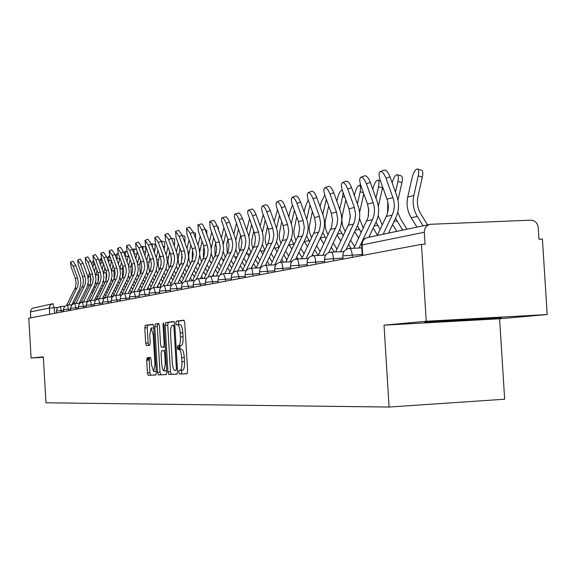 <?xml version="1.0" encoding="UTF-8"?>
<svg xmlns="http://www.w3.org/2000/svg" width="576" height="576" viewBox="0 0 576 576"><rect width="100%" height="100%" fill="white"/><g stroke="black" fill="none" stroke-linecap="round" stroke-linejoin="round"><path stroke-width="0.86" d="M178.754 372.218L179.359 374.047L187.049 373.73L187.61 371.023L184.752 322.733L183.866 320.148L176.242 321.17L175.853 323.086L176.458 324.871L177.437 324.749C178.848 325.08 179.777 327.823 180.223 332.957L180.454 336.946C180.619 342.094 180.029 344.995 178.682 345.658L177.689 345.751L177.3 347.645L177.912 349.452L178.884 349.366C180.302 349.762 181.238 352.534 181.685 357.689L181.915 361.678C182.081 366.782 181.498 369.655 180.158 370.296L179.136 370.346L178.754 372.218M181.678 370.202L181.346 372.06L181.951 373.889L187.178 373.673M184.162 320.321L178.834 321.034L178.445 322.949L178.898 324.67M180.029 324.605L177.523 324.742L180.029 324.605C181.447 324.943 182.383 327.679 182.83 332.813L183.06 336.802C183.226 341.942 182.635 344.844 181.282 345.514L180.281 345.6L179.892 347.494L180.41 349.279M149.63 357.545L147.168 357.689L146.686 360.23L147.427 372.845L148.212 375.314L155.844 375.005L156.341 372.442L153.655 326.75L152.856 324.302L145.274 325.318L144.792 327.902L145.685 343.123L146.462 345.564L149.695 345.254L150.185 342.67L149.738 335.059L151.07 328.104L153.202 334.663L154.966 364.687L153.648 371.549L151.488 364.896L151.2 359.921L150.408 357.451L147.175 357.689L149.638 357.545L149.148 360.086L149.89 372.694L150.674 375.17L155.959 374.954M384.041 325.174L499.608 318.758L547.2 314.561L426.233 321.25L384.041 325.174L389.074 407.052L45.965 402.79L43.33 356.854L31.082 357.991L28.8 318.19L421.474 244.361L425.066 244.202L424.325 232.243L361.663 245.023M426.233 321.25L421.474 244.361M167.94 371.916L168.782 374.479L177.012 374.141L177.552 371.477L174.751 324.029L173.894 321.487L165.722 322.582L165.197 325.26L167.94 371.916L170.489 371.758L171.331 374.321L177.134 374.083M166.219 374.58L158.306 374.904L157.493 372.384L154.8 326.606L155.311 323.978L158.645 323.525L159.466 326.002L160.567 344.722L161.388 347.227L163.642 347.026L164.167 344.376L163.008 324.763L163.382 322.891L163.958 324.641L166.745 371.966L166.219 374.58M547.2 314.561L542.419 239.076L538.956 239.227L538.214 227.47C537.502 222.89 535.032 220.464 530.791 220.176L430.43 224.287C426.442 225.187 424.411 227.837 424.325 232.243M499.608 318.758L504.655 399.211L389.074 407.052M31.082 357.991L43.351 357.293M30.751 317.822L30.449 311.047L32.234 308.297L52.2 303.854M178.898 345.679L179.114 349.358M148.255 357.624L148.399 360.13M467.885 320.285L501.451 317.93L497.484 317.635L424.721 322.178L430.078 322.38L467.885 320.285L467.834 319.536M430.042 321.804L430.078 322.38M182.671 370.145L182.758 370.138C184.104 369.497 184.687 366.624 184.522 361.519L181.915 361.678M178.884 349.366L181.483 349.222C182.909 349.618 183.845 352.382 184.291 357.53L184.522 361.519M174.175 321.653L168.271 322.445L167.738 325.123L170.489 371.758M178.841 349.373L178.74 347.566M176.004 370.49L176.393 368.626L173.938 327.046L173.34 325.267L172.325 325.397C171 326.081 170.424 328.961 170.59 334.044L172.253 362.275C172.685 367.337 173.599 370.094 174.989 370.541L176.018 370.49M177.746 347.616L177.854 349.445M166.349 374.53L158.306 374.904M158.918 323.698L157.817 323.842L157.306 326.47L159.998 372.233L160.812 374.753M161.388 347.227L165.276 346.961M161.712 364.154L162.533 369.022L163.944 370.93L165.319 363.938L164.686 353.16L163.858 350.633L161.59 350.82L161.078 353.441L161.712 364.154M163.944 370.93L166.673 370.714M150.516 357.48L149.638 357.545M153.648 371.549L156.276 371.362M153.727 327.982L151.135 328.104M153.122 324.468L147.737 325.188L147.254 327.766L148.147 342.986L148.745 345.341M417.73 169.07L421.43 170.165C422.87 170.597 423.187 172.901 422.366 177.077L418.255 175.867C419.069 171.684 418.759 169.38 417.326 168.948C415.289 169.466 413.561 172.325 412.15 177.53L407.736 197.05C406.217 204.372 407.369 211.27 411.185 217.742L416.952 227.117M427.522 224.899L420.804 213.955C417.629 208.57 416.671 202.831 417.931 196.733L422.366 177.077M418.255 175.867L413.813 195.53C412.279 202.91 413.438 209.858 417.29 216.374L423.094 225.828M386.021 178.301C384.12 173.585 382.19 171.338 380.239 171.576C378.742 172.678 378.706 175.471 380.138 179.957L386.986 199.159L392.918 197.647L386.021 178.301L390.01 176.81L396.9 196.142C399.341 203.386 399.046 210.413 396 217.217L388.548 233.093M380.239 171.576L384.214 170.093C386.179 169.855 388.109 172.094 390.01 176.81M383.184 234.223L392.177 215.078C394.69 209.448 394.942 203.638 392.918 197.647M377.309 235.462L386.244 216.454C388.742 210.866 388.994 205.099 386.986 199.159M397.462 174.766L401.105 175.838C402.473 176.263 402.754 178.517 401.954 182.599L397.93 181.418C398.736 177.336 398.455 175.082 397.094 174.658C395.186 175.126 393.545 177.862 392.162 182.844M406.973 229.219L400.406 218.556L397.75 212.256M397.987 200.074L401.954 182.599M397.93 181.418L395.489 192.175M387.806 202.039L387.576 212.796M395.518 218.239L402.638 230.134M392.58 224.51L396.799 231.358M382.687 187.114L382.536 187.848L378.598 186.703L379.015 182.038L378.691 180.77L377.842 180.086C375.998 180.569 374.407 183.276 373.075 188.208L372.816 189.36M382.248 224.942L378.151 215.626M378.331 206.309L382.536 187.848M378.598 186.703L375.97 198.216M368.554 208.217L368.41 215.993M375.984 222.106L380.182 229.349M373.147 228.132L377.467 235.123M451.123 320.314L473.458 318.96M485.15 318.319L441.223 321.012M366.415 183.816C364.565 179.222 362.707 177.034 360.85 177.242C359.431 178.301 359.417 181.015 360.814 185.393L367.51 204.113L373.147 202.673L366.415 183.816L370.31 182.362L377.042 201.211C379.426 208.267 379.13 215.114 376.157 221.753L368.863 237.24M360.85 177.242L364.738 175.795C366.602 175.579 368.46 177.768 370.31 182.362M359.057 248.004L372.413 219.665C374.875 214.178 375.12 208.519 373.147 202.673M353.916 248.234L368.042 217.548L368.777 210.19L367.51 204.113M347.767 189.065C345.967 184.586 344.174 182.441 342.403 182.628C341.057 183.65 341.071 186.293 342.439 190.562L348.977 208.822L354.348 207.461L347.767 189.065L351.583 187.639L358.157 206.021C360.49 212.911 360.194 219.593 357.278 226.066L346.284 249.35M342.403 182.628L346.212 181.217C347.99 181.022 349.783 183.168 351.583 187.639M340.538 251.712L354.521 221.81L355.644 214.654L354.348 207.461M335.642 251.928L349.15 223.078L350.266 215.971L348.977 208.822M363.42 192.672L360.187 191.736L360.612 187.171L359.51 185.256C357.754 185.724 356.227 188.359 354.924 193.169L354.391 195.502M363.305 228.341L359.503 218.462M359.604 212.486L363.823 193.81M360.187 191.736L357.401 203.911M350.222 214.834L350.165 218.297M357.408 225.799L361.274 232.639M354.658 231.624L358.682 238.126M344.801 197.15L342.641 196.531L343.102 192.406M342.346 190.282L342.029 190.188C340.358 190.634 338.882 193.212 337.622 197.899L336.838 201.29M354.629 246.722L350.597 240.221M345.262 231.61L342.598 225.785L341.798 220.039L342.317 215.46L345.845 200.081M342.641 196.531L339.703 209.29M339.703 229.306L343.274 235.814M337.039 234.972L340.798 241.034M348.61 244.426L351.05 248.357M327.082 201.449L325.894 201.103L326.246 199.13M324.785 195.041L321.098 202.414L320.09 206.77M336.974 249.12L333.209 243.058M328.061 234.77L325.814 229.63L325.058 224.05L325.346 220.702L328.709 205.985M325.894 201.103L322.826 214.387M322.812 232.654L326.11 238.882M320.227 238.198L323.748 243.857M331.258 247.169L334.26 251.993M330.012 194.062C328.262 189.691 326.534 187.596 324.842 187.762C323.568 188.748 323.597 191.326 324.943 195.494L331.337 213.314L336.449 212.011L330.012 194.062L333.749 192.672L340.178 210.607C342.454 217.325 342.166 223.848 339.314 230.17L328.658 252.655M324.842 187.762L328.565 186.379C330.264 186.206 331.992 188.302 333.749 192.672M322.906 255.24L336.96 224.899L337.716 219.031L336.449 212.011M318.247 255.449L331.495 227.225L332.59 220.284L331.337 213.314M313.092 198.828C311.386 194.558 309.722 192.506 308.102 192.658L307.224 194.666L307.778 198.684L314.51 217.591L319.392 216.353L313.092 198.828L316.75 197.46L323.042 214.978C325.267 221.537 324.986 227.909 322.186 234.086L311.803 255.931M308.102 192.658L311.753 191.304C313.373 191.146 315.043 193.198 316.75 197.46M306.101 258.602L319.543 230.033L320.623 223.207L319.392 216.353M301.658 258.804L314.662 231.185L315.734 224.402L314.51 217.591M296.95 203.371C295.279 199.202 293.674 197.186 292.126 197.323L291.305 199.282L291.859 203.198L298.447 221.674L303.106 220.493L296.95 203.371L300.535 202.039L306.684 219.146C308.866 225.562 308.585 231.782 305.842 237.823L295.682 259.142M292.126 197.323L295.697 195.998C297.252 195.862 298.865 197.87 300.535 202.039M290.074 261.814L303.257 233.863L304.315 227.196L303.106 220.493M285.833 262.001L298.591 234.958L299.65 228.334L298.447 221.674M310.19 205.567L309.989 205.013M308.218 200.088L305.302 206.734L304.099 211.946M320.141 251.46L316.62 245.808M311.652 237.802L309.694 232.934L309.067 227.722L312.343 211.565M309.888 205.481L306.706 219.211M304.186 241.301L307.476 246.586M306.677 235.829L309.737 241.841M312.451 254.57L313.142 255.686M314.705 249.826L318.211 255.456M281.527 207.713C279.9 203.638 278.345 201.665 276.862 201.787L276.12 203.206L276.466 206.806L283.104 225.583L287.554 224.446L281.527 207.713L285.041 206.402L291.06 223.128C293.198 229.399 292.918 235.483 290.232 241.387L280.253 262.267M276.862 201.787L280.361 200.484C281.851 200.362 283.406 202.334 285.041 206.402M274.759 264.874L287.698 237.521L288.742 230.998L287.554 224.446M270.706 265.061L283.241 238.572L284.278 232.092L283.104 225.583M292.478 205.085L290.196 210.859L288.799 216.857M304.063 253.75L300.766 248.465M295.992 240.71L294.286 236.11L293.774 231.235L296.705 216.828M294.401 210.434L291.298 223.812M288.85 244.282L291.924 249.235M291.262 238.853L294.091 244.699M296.734 256.939L298.001 258.97M298.894 252.403L302.191 257.688M266.782 211.86C265.19 207.878 263.686 205.942 262.267 206.057L261.533 207.907L262.102 211.644L268.423 229.313L272.686 228.233L266.782 211.86L270.223 210.578L276.12 226.944C278.215 233.071 277.942 239.026 275.299 244.8L265.486 265.298L275.861 264.823M262.267 206.057L265.694 204.782C267.12 204.667 268.632 206.604 270.223 210.578M260.122 267.797L272.815 241.02L273.845 234.641L272.686 228.233M253.534 263.642L256.248 267.97L268.178 243.022L269.33 238.903L269.575 235.685L268.423 229.313M277.481 209.974L274.169 221.522M288.698 255.989L285.617 251.05M281.023 243.497L279.54 239.162L279.137 234.598L281.743 221.818M279.49 215.561L276.545 228.218M274.183 247.14L277.049 251.798M276.502 241.726L279.122 247.464M281.707 259.236L283.5 262.109M283.774 254.902L286.862 259.834M252.662 215.834L251.1 212.501L249.084 210.233L247.925 210.463L247.651 213.019L254.369 232.891L258.451 231.847L252.662 215.834L256.039 214.582L261.821 230.587C263.873 236.585 263.599 242.41 261.014 248.069L251.345 268.2M248.292 210.139L252.454 208.98L254.477 211.248L256.039 214.582M246.11 270.598L258.574 244.368L259.582 238.118L258.451 231.847M242.395 270.77L254.808 244.325L255.456 238.061L254.369 232.891M263.153 214.711L260.143 225.95M274.003 258.17L271.109 253.548M266.702 246.168L265.428 242.093L265.111 237.83L267.422 226.541M265.212 220.414L262.404 232.438M260.136 249.89L262.814 254.282M262.368 244.447L264.802 250.128M267.314 261.468L269.597 265.111M269.302 257.321L272.196 261.936M239.141 219.643L237.276 215.842L235.663 214.15L234.554 214.373L234.302 216.864L240.898 236.311L244.814 235.318L239.141 219.643L242.453 218.412L248.119 234.079C250.128 239.954 249.862 245.657 247.32 251.194L237.802 270.979M234.9 214.056L238.968 212.926L240.588 214.618L242.453 218.412M232.877 272.887L244.93 247.572L245.923 241.459L244.814 235.318M229.126 273.442L241.02 248.494L241.999 242.417L240.898 236.311M249.458 219.305L246.701 230.162M259.927 260.294L257.213 255.974M252.986 248.738L251.899 244.908L251.662 240.934L253.699 231.026M251.525 225.022L248.839 236.484M246.672 252.54L249.163 256.687M248.818 247.025L251.086 252.698M255.442 259.668L258.156 263.995M226.174 223.294L224.359 219.571L222.79 217.908L221.724 218.117L221.501 220.55L227.981 239.602L231.732 238.644L226.174 223.294L229.421 222.084L234.979 237.434C236.952 243.18 236.686 248.767 234.194 254.196L224.813 273.643M222.055 217.807L226.037 216.706L227.938 218.887L229.421 222.084M220.262 274.932L231.847 250.646L232.819 244.656L231.732 238.644M216.403 276.005L228.096 251.532L229.061 245.578L227.981 239.602M236.347 223.74L233.798 234.173M246.434 262.375L243.886 258.329M239.846 251.201L238.918 247.615L238.759 243.914L240.53 235.282M238.399 229.406L235.822 240.379M233.762 255.089L236.081 259.02M235.814 249.451L237.938 255.168M240.314 265.759L242.856 269.806M242.143 261.95L244.692 265.997M213.732 226.793L211.637 222.689L209.729 221.407L210.154 227.801L215.575 242.755L219.182 241.841L213.732 226.793L216.922 225.612L222.754 241.798L223.632 248.983L222.077 255.989L212.35 276.199M209.729 221.407L213.624 220.327L215.467 222.48L216.922 225.612M208.051 277.121L219.593 252.655L220.212 246.73L219.182 241.841M204.192 278.467L215.986 253.512L216.641 248.616L215.575 242.755M229.946 223.531L230.789 225.85M223.79 228.031L221.414 238.003M233.489 264.398L231.098 260.604M227.239 253.577L226.771 244.073L227.887 239.335M225.799 233.575L223.322 244.188M221.364 257.551L223.517 261.288M223.33 251.705L225.317 257.551M227.628 267.811L230.011 271.606M229.385 264.154L231.775 267.948M201.773 230.162L199.728 226.138L197.892 224.87L198.338 231.127L203.659 245.786L207.13 244.908L201.773 230.162L204.905 228.996L210.629 244.865L211.493 251.906L209.966 258.775L200.383 278.647M197.892 224.87L201.701 223.812L203.177 225.425L204.905 228.996M196.272 279.317L207.526 255.506L208.138 249.703L207.13 244.908M192.456 280.829L203.767 257.249L204.703 251.532L203.659 245.786M217.303 226.678L218.138 226.908L218.664 230.436M211.745 232.186L209.506 241.661M225.619 273.607L225.173 272.902M221.054 266.371L218.815 262.814M215.129 255.852L214.834 247.032L215.734 243.209M213.689 237.542L211.313 247.968M209.448 259.92L211.442 263.484M211.327 253.75L213.199 259.848M215.438 269.813L217.678 273.37M217.13 266.299L219.377 269.856M190.282 233.395L186.502 228.197L186.977 234.324L192.204 248.702L195.538 247.853L190.282 233.395L193.356 232.25L198.979 247.81L199.829 254.714L198.324 261.454L188.878 281.002M186.502 228.197L189.576 227.059L193.356 232.25M179.402 349.337L179.179 345.665M184.918 281.498L195.638 259.164L196.56 253.519L195.538 247.853M181.181 283.097L192.305 259.949L193.226 254.333L192.204 248.702M205.164 229.716L206.633 230.119L206.942 234.619M214.049 276.12L213.106 274.63M209.11 268.301L207.007 264.967M203.486 257.998L203.35 249.876L204.041 246.953M202.046 241.33L199.764 251.87M200.174 236.182L198.043 245.153M197.993 262.202L199.836 265.615M199.778 255.449L201.557 262.058M203.717 271.757L205.826 275.09M205.351 268.38L207.461 271.714M179.222 236.506L175.55 231.401L176.047 237.406L181.181 251.503L184.385 250.69L179.222 236.506L182.246 235.382L187.769 250.646L188.597 257.422L187.121 264.031L177.811 283.262M175.55 231.401L178.567 230.285L182.246 235.382M173.974 283.637L184.486 261.785L185.393 256.248L184.385 250.69M170.323 285.286L181.274 262.541L182.182 257.033L181.181 251.503M193.5 232.646L195.545 233.215L195.581 238.356M202.903 278.532L201.506 276.322M197.626 270.173L195.646 267.048M192.276 260.014L192.29 252.612L192.773 250.589M190.836 244.944L188.719 255.341L189.029 259.862L190.361 264.197M189.036 239.99L187.02 248.494M186.962 264.398L188.669 267.682M192.442 273.65L194.422 276.782M194.018 270.403L195.998 273.528M168.581 239.501L165.002 234.482L165.521 240.365L170.561 254.203L173.65 253.418L168.581 239.501L171.554 238.399L176.976 253.375L177.79 260.028L176.335 266.515L167.162 285.437M165.002 234.482L167.969 233.388L171.554 238.399M163.426 285.725L174.024 263.434L174.607 257.947L173.65 253.418M159.876 287.381L170.654 265.039L171.54 259.632L170.561 254.203M182.282 235.483L184.867 236.196L184.961 241.279L184.334 241.106M192.161 280.843L190.346 277.97M186.566 272.009L184.709 269.071M181.49 261.878L181.901 254.138M184.738 242.215L184.961 241.279M180.05 248.4L178.099 258.682L178.546 262.973L179.582 266.27M178.315 243.634L176.393 251.69M176.335 266.508L177.912 269.69M181.591 275.486L183.449 278.424M183.11 272.362L184.968 275.299M158.328 242.388L154.843 237.456L155.376 243.223L160.33 256.81L163.31 256.054L158.328 242.388L161.251 241.308L166.572 256.01L167.378 262.534L165.946 268.906L156.895 287.525M154.843 237.456L157.759 236.376L161.251 241.308M148.673 360.115L148.529 357.61M153.252 287.762L163.67 265.882L164.246 260.496L163.31 256.054M149.81 289.404L160.416 267.444L161.294 262.13L160.33 256.81M171.72 238.284L174.571 239.076L174.629 244.073L173.506 243.763M172.145 240.019L171.504 238.262M181.454 282.528L179.597 279.59M175.918 273.787L174.168 271.03M171.094 263.549L171.403 257.623M174.233 245.75L174.629 244.073M169.654 251.705L167.882 261.036L169.193 268.265M167.976 247.118L166.154 254.758M166.09 268.538L167.558 271.627M171.13 277.279L172.879 280.037M172.598 274.27L174.341 277.027M178.02 282.83L178.279 283.241M148.442 245.174L145.044 240.314L145.591 245.974L150.466 259.315L153.338 258.588L148.442 245.174L151.315 244.109L156.55 258.545L157.334 264.953L155.93 271.21L147.002 289.541M145.044 240.314L147.91 239.256L151.315 244.109M147.413 357.674L147.564 360.18M143.438 289.742L153.425 269.086L154.289 263.844L153.338 258.588M140.098 291.355L150.818 268.92L151.38 263.657L150.466 259.315M161.82 241.078L164.635 241.848L164.671 246.766L163.08 246.326M162.151 243.778L161.719 241.049L161.237 241.279M170.986 283.932L169.236 281.174M165.658 275.53L164.009 272.938M161.078 264.888L161.258 261.18M164.102 249.134L164.671 246.766M159.624 254.873L158.033 263.304L159.185 270.202M158.011 250.445L156.276 257.702M156.211 270.49L157.572 273.506M161.042 279.022L162.691 281.614M162.461 276.12L164.102 278.712M167.688 284.35L168.336 285.379M138.902 247.86L135.59 243.079L136.152 248.63L140.947 261.742L143.719 261.036L138.902 247.86L141.732 246.809L146.88 260.993L147.65 267.286L146.261 273.434L137.462 291.485M135.59 243.079L138.413 242.035L141.732 246.809M133.963 291.665L144.065 270.518L144.655 266.198L143.719 261.036M130.738 293.242L141.026 272.002L141.876 266.875L140.947 261.742M152.266 243.763L155.038 244.526L155.052 249.365L153.029 248.81M152.46 247.234L152.172 243.742L151.394 244.332M160.891 285.307L159.242 282.715M155.758 277.229L154.21 274.795M154.332 252.374L155.052 249.365M149.947 257.904L148.522 265.493L149.537 272.066M148.392 253.634L146.736 260.539M146.671 272.369L147.938 275.328M151.315 280.721L152.863 283.154M152.683 277.92L154.231 280.354M157.716 285.84L158.731 287.438M129.694 250.452L126.468 245.75L127.044 251.194L131.753 264.074L134.431 263.398L129.694 250.452L132.48 249.415L137.542 263.354L138.298 269.539L136.937 275.58L128.254 293.364M126.468 245.75L129.24 244.721L132.48 249.415M124.79 293.53L134.51 273.535L135.353 268.474L134.431 263.398M121.846 294.746L131.832 274.162L132.667 269.129L131.753 264.074M143.035 246.37L145.771 247.111L145.757 251.878L143.338 251.215M143.071 250.488L142.949 246.341L141.926 247.342M151.15 286.661L149.602 284.227M146.203 278.878L144.749 276.595M144.9 255.478L145.757 251.878M140.602 260.813L139.802 264.139L140.22 273.881M139.097 256.694L137.52 263.282M137.455 274.169L138.643 277.085M141.926 282.377L143.381 284.659M143.244 279.67L144.698 281.952M148.104 287.302L149.45 289.426M120.802 252.95L117.648 248.321L118.238 253.678L122.875 266.335L125.46 265.68L120.802 252.95L123.545 251.935L128.52 265.637L129.269 271.714L127.922 277.654L119.362 295.171M117.648 248.321L120.384 247.313L123.545 251.935M115.97 295.337L125.791 274.838L126.367 270.67L125.46 265.68M113.242 296.222L123.206 275.45L123.775 271.303L122.875 266.335M137.232 251.575L136.778 254.304L133.999 253.548L134.035 248.861L132.797 250.286M141.746 287.986L140.292 285.703M136.98 280.498L135.612 278.352M135.785 258.451L136.778 254.304M131.58 263.599L130.918 266.364L131.22 275.638M130.126 259.625L128.606 265.932M128.549 275.897L129.672 278.791M132.847 283.982L134.215 286.128M134.129 281.369L135.497 283.514M138.816 288.727L140.27 291.01M112.205 255.37L109.13 250.812L109.728 256.068L114.293 268.517L116.791 267.883L112.205 255.37L114.905 254.376L119.808 267.84L120.535 273.816L119.21 279.662L110.765 296.914M109.13 250.812L111.816 249.818L114.905 254.376M107.431 297.079L116.863 277.682L117.677 272.786L116.791 267.883M104.89 297.742L114.61 277.488L115.142 272.57L114.293 268.517M128.426 254.974L128.095 256.658L125.352 255.91L125.41 251.294L123.991 253.159M132.667 289.289L131.299 287.143M128.059 282.067L126.778 280.051M126.972 261.31L128.095 256.658M125.352 255.91L125.208 256.5M122.854 266.285L122.314 268.517L122.522 277.322M121.45 262.44L119.988 268.495M119.938 277.553L120.996 280.447M124.078 285.552L125.366 287.568M128.606 292.644L129.038 293.321M125.316 283.025L126.605 285.041M129.845 290.117L131.213 292.262M103.896 257.71L100.886 253.224L101.498 258.386L105.984 270.634L108.403 270.014L103.896 257.71L106.553 256.73L111.377 269.971L112.097 275.854L110.786 281.599L102.449 298.606M100.886 253.224L103.536 252.245L106.553 256.73M99.173 298.764L108.727 278.878L109.253 274.018L108.403 270.014M95.702 297.605L96.775 299.268L106.056 280.224L106.855 275.436L105.984 270.634M119.866 258.12L119.686 258.926L116.986 258.199L117.058 253.649L115.481 255.953M123.89 290.57L122.602 288.554M119.441 283.601L118.238 281.7M118.447 264.053L119.686 258.926M116.986 258.199L116.719 259.322M114.415 268.87L113.99 270.605L114.106 278.942M113.054 265.147L111.643 270.979M111.607 279.144L112.608 282.053M115.596 287.078L116.806 288.972M119.974 293.926L120.722 295.099M116.798 284.638L118.008 286.531M121.169 291.485L122.458 293.501M95.854 259.978L92.909 255.557L93.528 260.626L97.949 272.678L100.296 272.081L95.854 259.978L98.467 259.006L103.219 272.038L103.925 277.819L102.636 283.471L94.406 300.24M92.909 255.557L95.522 254.592L98.467 259.006M91.181 300.398L100.361 281.563L101.153 276.826L100.296 272.081M88.913 300.78L98.266 281.354L98.784 276.595L97.949 272.678M111.564 261.072L108.886 260.41L108.979 255.924L107.266 258.674M115.402 291.83L114.192 289.937M111.103 285.106L109.98 283.298M110.203 266.695L111.55 261.13M108.886 260.41L108.497 262.037M106.236 271.375L105.955 280.49M104.933 267.746L103.565 273.384M103.543 280.656L104.494 283.608M107.395 288.569L108.526 290.34M111.622 295.178L112.622 296.748M108.554 286.207L109.692 287.986M112.781 292.817L113.99 294.71M88.07 262.166L85.19 257.81L85.817 262.8L90.173 274.651L92.441 274.075L88.07 262.166L90.648 261.216L95.321 274.032L96.019 279.727L94.752 285.293L86.623 301.817M85.19 257.81L87.761 256.86L90.648 261.216M83.441 301.975L92.75 282.658L93.29 278.748L92.441 274.075M81.288 302.263L90.238 283.939L91.015 279.302L90.173 274.651M103.241 263.146L101.045 262.555L101.146 258.134L99.31 261.31M107.194 293.062L106.056 291.283M103.039 286.567L101.988 284.854M102.218 269.23L103.514 263.887M101.045 262.555L100.541 264.643M98.316 273.816L98.071 281.966M97.063 270.252L95.746 275.746M95.731 282.082L96.638 285.127M99.446 290.016L100.512 291.686M103.536 296.402L104.537 297.972M100.57 287.734L101.642 289.397M104.659 294.12L105.797 295.898M80.525 264.29L77.71 259.999L78.35 264.902L82.634 276.574L84.83 276.012L80.525 264.29L83.066 263.347L87.674 275.969L88.358 281.57L87.106 287.05L79.085 303.343M77.71 259.999L80.244 259.063L83.066 263.347M75.946 303.502L85.133 284.458L85.666 280.606L84.83 276.012M73.894 303.725L82.937 284.976L83.47 281.146L82.634 276.574M95.17 265.097L93.442 264.629L93.91 261.662M93.413 260.302L91.62 263.866M99.238 294.271L98.172 292.601M95.22 287.993L94.248 286.358M94.486 271.678L95.717 266.587M93.442 264.629L92.83 267.163M90.641 276.192L90.425 283.363M89.438 272.664L88.164 278.086M88.157 283.428L89.028 286.596M91.75 291.434L92.75 292.997M92.844 289.217L93.845 290.786M96.797 295.394L97.862 297.065M73.217 266.35L70.459 262.116L71.107 266.94L75.334 278.431L77.465 277.884L73.217 266.35L75.722 265.421L80.258 277.841L80.935 283.363L79.697 288.756L71.784 304.826M70.459 262.116L72.958 261.194L75.722 265.421M68.688 304.978L77.76 286.2L78.286 282.413L77.465 277.884M66.715 305.15L75.391 287.431L76.147 282.931L75.334 278.431M181.951 373.889L179.359 374.047M57.744 307.526L49.262 308.081L30.413 311.897M54.562 313.344L54.238 307.699L52.783 303.732L50.803 304.582L49.392 306.763L49.622 314.28M53.179 303.703L52.783 303.732M72.821 302.724L74.426 302.645L72.821 302.724M79.56 302.386L81.173 302.306L79.56 302.386M63.454 310.442L56.297 310.961L56.419 312.998M61.546 312.034L60.314 306.482L57.377 307.886L56.297 310.961M70.79 309.06L63.403 309.593L63.526 311.659M68.746 310.68L67.486 305.042L64.498 306.468L63.403 309.593M78.365 307.627L70.74 308.189M76.176 309.283L74.88 303.552L74.39 303.61L72.583 304.351L71.28 305.806L70.74 307.685L70.862 310.284M86.191 306.151L78.314 306.72L78.437 308.858M83.851 307.843L82.519 302.018L79.438 303.494L78.314 306.72M94.284 304.632L86.134 305.215L86.263 307.39M91.786 306.346L90.418 300.434L87.286 301.932L86.134 305.215M102.658 303.055L94.226 303.653L94.356 305.863M99.986 304.805L98.575 298.793L95.393 300.319L94.226 303.653M111.319 301.421L102.593 302.04L102.73 304.294M108.475 303.214L107.021 297.101L103.781 298.656L102.593 302.04M120.29 299.729L111.254 300.377L111.391 302.659M117.259 301.558L115.754 295.344L113.71 295.927L112.464 296.928L111.607 298.282L111.254 300.377M129.586 297.979L120.226 298.649L120.362 300.974M126.353 299.851L124.805 293.53L122.724 294.12L121.45 295.135L120.406 297.029L120.226 298.649M139.226 296.165L129.521 296.856L129.658 299.225M135.778 298.073L134.179 291.643L132.062 292.248L130.766 293.285L129.701 295.207L129.521 296.856M149.234 294.286L139.162 295.02M145.555 296.237L143.906 289.692L143.345 289.757L141.271 290.606L139.774 292.277L139.162 294.437L139.298 297.418M159.617 292.334L149.162 293.076L149.306 295.531M155.7 294.329L153.994 287.669L152.316 288.043L150.451 289.368L149.537 290.822L149.162 293.076M170.41 290.304L159.545 291.096M166.234 292.349L164.47 285.566C161.323 286.049 159.682 287.885 159.545 291.074L159.696 293.58M181.634 288.202L170.338 288.994L170.489 291.55M177.185 290.29L177.077 288.425L175.356 283.378C172.145 283.874 170.474 285.746 170.338 288.994M193.32 286.006L181.555 286.834L181.714 289.44M188.568 288.151L188.46 286.243L186.674 281.102C183.398 281.614 181.692 283.522 181.555 286.834M205.488 283.73L193.234 284.609M200.419 285.919L200.304 283.975L198.461 278.741C195.12 279.252 193.378 281.203 193.234 284.587L193.392 287.244M218.167 281.354L205.402 282.269M212.767 283.601L212.645 281.614L210.73 276.271C207.317 276.804 205.538 278.791 205.394 282.247L205.56 284.954M231.401 278.87L218.081 279.835M225.634 281.182L225.511 279.151L223.517 273.708C220.039 274.241 218.225 276.278 218.074 279.806L218.239 282.571M245.218 276.286L231.307 277.258L231.473 280.08M239.062 278.654L238.939 276.581L236.866 271.022C233.309 271.577 231.451 273.65 231.307 277.258M259.668 273.586L245.124 274.63M253.087 276.019L252.346 270.252L251.626 268.697L250.805 268.229C247.169 268.79 245.268 270.914 245.117 274.594L245.29 277.488M274.781 270.763L259.56 271.85M267.754 273.262L266.983 267.365L266.227 265.781L265.37 265.298C261.648 265.874 259.711 268.049 259.56 271.814L259.733 274.766M290.614 267.804L274.673 268.949M283.097 270.374L282.298 264.348L281.513 262.728L280.613 262.238C276.811 262.829 274.824 265.054 274.666 268.906L274.853 271.93M307.21 264.708L290.498 265.903M299.174 267.35L298.346 261.18L297.518 259.531L296.582 259.034C292.687 259.639 290.657 261.914 290.491 265.86L290.678 268.949M324.641 261.461L307.094 262.714M316.037 264.182L315.173 257.868L314.309 256.176L313.33 255.672C309.334 256.291 307.253 258.617 307.087 262.663L307.282 265.831M342.958 258.048L324.511 259.366M333.734 260.856L332.842 254.383L331.934 252.655L330.905 252.144C326.815 252.778 324.677 255.161 324.511 259.308L324.706 262.555M362.239 254.462L342.828 255.845M352.346 257.357L352.195 254.909C351.799 250.783 350.863 248.623 349.38 248.429C345.182 249.084 342.994 251.532 342.821 255.787L343.022 259.106M107.006 297.101L112.55 296.827M90.403 300.434L95.522 300.182M82.505 302.026L87.437 301.774M67.471 305.042L72.036 304.812M362.743 255.398L362.095 244.822C362.182 240.754 364.082 238.298 367.798 237.463C363.816 238.37 361.771 240.869 361.656 244.951L362.304 255.485M182.722 370.138L180.122 370.296M184.291 357.53L181.685 357.689M180.281 345.6L177.689 345.751L180.281 345.6M183.06 336.802L180.454 336.946M182.83 332.813L180.223 332.957M178.834 321.034L176.242 321.17M167.738 325.123L165.197 325.26M168.271 322.445L165.722 322.582M171.331 374.321L168.782 374.479M177.379 368.568L176.393 368.626M174.924 326.995L173.938 327.046M174.823 325.188L173.354 325.267L174.823 325.188M159.998 372.233L157.493 372.384M157.306 326.47L154.8 326.606M157.817 323.842L155.311 323.978M163.649 347.018L165.269 346.932L163.642 347.026M165.118 344.326L164.167 344.376M163.966 324.713L163.008 324.763M166.27 363.881L165.319 363.938M165.636 353.102L164.686 353.16M165.485 350.539L163.858 350.633M155.887 364.63L154.966 364.687M154.116 334.613L153.202 334.663M148.147 342.986L145.685 343.123M147.254 327.766L144.792 327.902M147.737 325.188L145.274 325.318M150.674 375.17L148.212 375.314M149.89 372.694L147.427 372.845M149.148 360.086L146.686 360.23M413.813 195.53L407.736 197.05M417.29 216.374L411.185 217.742M386.244 216.454L392.177 215.078M396.965 220.918L393.948 221.594M377.64 225.238L374.141 226.022M366.775 220.975L372.413 219.665M348.257 225.281L353.621 224.035M359.237 229.356L355.313 230.234M341.698 233.273L337.385 234.238M324.958 237.017L320.299 238.061M330.617 229.378L335.729 228.19M313.805 233.287L318.679 232.157M297.756 237.017L302.407 235.937M308.959 240.595L304.38 241.618M282.413 240.581L286.87 239.544M293.659 244.015L289.274 244.994M267.746 243.994L272.009 243M279.014 247.291L274.817 248.227M253.699 247.255L257.782 246.305M264.622 250.51L260.957 251.323M240.242 250.38L244.152 249.473M250.632 253.634L247.666 254.297M227.333 253.382L231.084 252.511M237.233 256.63L234.9 257.155M214.934 256.262L218.542 255.427M223.531 243.173L223.135 243.274M224.374 259.502L222.638 259.891M203.026 259.027L206.489 258.228M211.651 246.146L211.01 246.312M212.033 262.267L210.845 262.534M191.578 261.691L194.911 260.914M200.225 249.012L199.346 249.228M200.174 264.917L199.49 265.068M180.562 264.254L183.766 263.506M189.216 251.77L188.136 252.036M169.949 266.717L173.038 265.997M178.618 254.419L177.336 254.743M159.725 269.093L162.706 268.402M168.394 256.982L166.925 257.35M149.868 271.382L152.741 270.72M158.53 259.452L156.895 259.862M140.357 273.593L143.129 272.952M149.004 261.835L147.218 262.282M131.17 275.731L133.848 275.105M139.802 264.139L137.873 264.622M122.299 277.79L124.884 277.193M130.918 266.364L128.851 266.882M113.724 279.785L116.222 279.202M122.314 268.517L120.132 269.064M105.43 281.714L107.842 281.153M113.99 270.605L111.694 271.181M97.402 283.579L99.742 283.032M105.941 272.621L103.608 273.204M89.626 285.386L91.894 284.854M98.136 274.572L95.875 275.141M82.094 287.136L84.29 286.625M90.569 276.466L88.387 277.013M74.801 288.828L76.925 288.331M361.836 247.882L349.553 248.422M343.944 251.561L331.063 252.137M325.656 255.118L313.474 255.665M308.254 258.509L296.719 259.027M291.672 261.742L280.742 262.231M260.77 267.768L250.906 268.222M246.341 270.583L236.966 271.022M232.538 273.283L223.61 273.701M219.319 275.868L210.816 276.271M206.647 278.352L198.54 278.734M194.494 280.735L186.754 281.102M182.822 283.018L175.428 283.378M171.612 285.221L164.534 285.559M160.826 287.338L154.058 287.662M150.444 289.375L143.964 289.692M140.443 291.341L134.237 291.643M130.81 293.234L124.855 293.53M121.522 295.063L115.805 295.344M103.889 298.534L98.575 298.793M79.61 303.322L74.88 303.552M64.699 306.259L60.314 306.482M367.798 237.463L429.408 224.503M182.758 370.138L180.158 370.296M380.455 180.85L378.18 180.18M360.914 185.666L359.82 185.342M136.483 249.53L134.114 248.882M127.26 251.798L125.489 251.316M118.354 254.002L117.137 253.663M109.75 256.133L109.051 255.946"/></g></svg>
